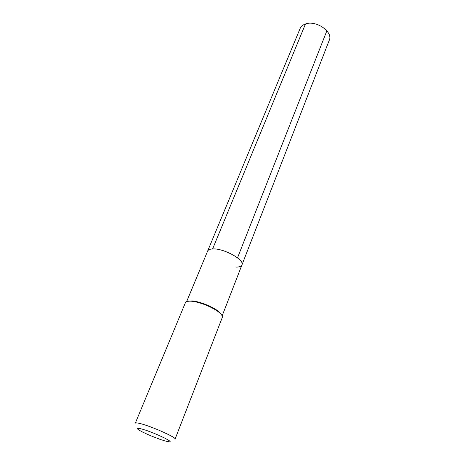 <?xml version="1.0" encoding="UTF-8"?>
<svg xmlns="http://www.w3.org/2000/svg" width="465" height="465" viewBox="0 0 465 465"><rect width="100%" height="100%" fill="white"/><g stroke="black" fill="none" stroke-linecap="round" stroke-linejoin="round"><path stroke-width="0.7" d="M186.645 301.605L207.628 251.094C208.204 249.792 209.872 249.077 212.621 248.938C223.433 248.072 244.945 259.883 241.957 264.893C244.945 259.883 223.433 248.072 212.621 248.938L305.47 23.971L212.621 248.938C209.872 249.077 208.204 249.792 207.628 251.094L300.117 28.499C301.018 26.395 302.802 24.889 305.47 23.971C316.002 19.873 333.37 31.882 329.272 40.217L241.957 264.893C241.335 266.311 239.51 267.044 236.482 267.102M221.846 315.317L218.742 311.62C213.04 306.795 199.497 301.355 192.045 300.884L187.244 301.407M190.452 301.151L191.324 301.204C199.055 301.692 213.121 307.348 219.044 312.346C221.636 314.503 222.718 316.217 222.282 317.479L175.073 439.105C176.892 437.623 150.974 426.074 139.913 423.493C137.082 422.795 135.548 422.673 135.321 423.127L185.436 302.663C185.93 301.564 187.598 301.058 190.452 301.151M141.174 428.87C152.921 431.752 177.909 443.773 167.772 441.581L165.703 441.093C158.466 439.222 143.29 432.927 138.878 429.962C136.338 428.242 137.105 427.876 141.174 428.87M326.866 30.777L237.528 257.831M222.142 315.875L241.957 264.893M192.045 300.884L191.324 301.204M218.742 311.62L219.044 312.346"/></g></svg>

